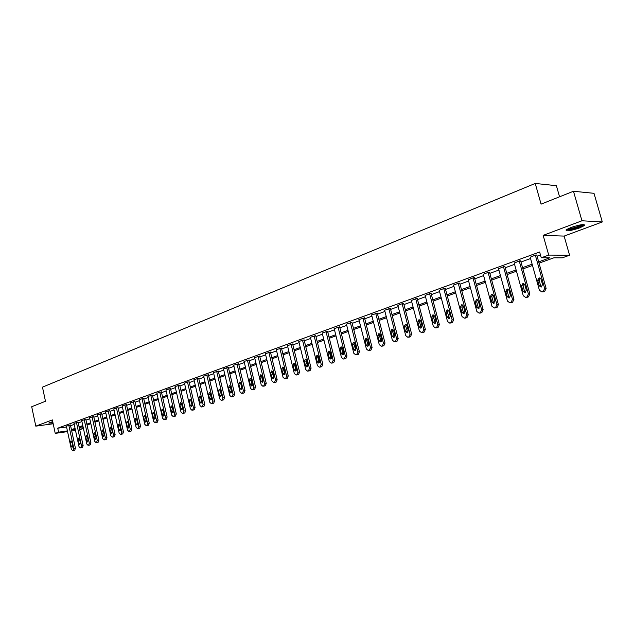 <?xml version="1.0" encoding="UTF-8"?>
<svg xmlns="http://www.w3.org/2000/svg" width="634" height="634" viewBox="0 0 634 634"><rect width="100%" height="100%" fill="white"/><g stroke="black" fill="none" stroke-linecap="round" stroke-linejoin="round"><path stroke-width="0.95" d="M52.733 421.658L48.81 423.084L53.002 422.926M579.563 227.939L584.437 225.53C584.651 223.857 580.126 224.523 570.862 227.527L566.075 229.904C565.893 231.568 570.386 230.911 579.563 227.939M81.992 426.856L82.404 428.758L79.694 429.725M559.56 196.794L556.39 185.683L535.231 183.448L42.47 387.152L45.474 401.259L31.7 406.735L35.797 426.143L53.185 423.781M535.231 183.448L541.079 204.14L573.469 191.262L593.995 193.315L602.3 221.955L581.957 220.775L543.156 235.365L548.719 255.09L569.578 255.233L562.231 257.848L553.878 257.824L539.035 263.142M543.156 235.365L564.133 236.086L602.3 221.955M564.133 236.086L569.578 255.233M573.469 191.262L581.957 220.775M538.67 261.85L549.908 257.808L541.254 257.784L539.629 251.999L57.734 428.196L66.562 426.959M70.588 425.707L74.21 424.392M78.228 422.933L81.929 421.586M85.986 420.112L89.766 418.741M93.864 417.251L97.731 415.841M101.868 414.343L105.815 412.908M109.991 411.387L114.025 409.921M118.249 408.391L122.37 406.885M126.634 405.34L130.85 403.81M135.153 402.241L139.464 400.672M143.815 399.095L148.221 397.494M152.62 395.893L157.121 394.261M161.559 392.644L166.171 390.972M170.657 389.339L175.372 387.628M179.905 385.979L184.724 384.228M189.312 382.564L194.234 380.772M198.87 379.084L203.918 377.254M208.602 375.55L213.761 373.672M218.5 371.952L223.778 370.034M228.565 368.291L233.97 366.333M238.812 364.566L244.344 362.561M249.241 360.778L254.908 358.725M259.861 356.918L265.654 354.818M270.67 352.995L276.606 350.84M281.678 348.993L287.749 346.782M292.884 344.92L299.113 342.653M304.304 340.767L310.676 338.453M315.938 336.543L322.468 334.166M327.794 332.232L334.483 329.799M339.872 327.841L346.735 325.353M352.187 323.364L359.216 320.812M364.748 318.807L371.952 316.184M377.547 314.147L384.933 311.468M390.607 309.408L398.184 306.65M403.929 304.566L411.696 301.744M417.521 299.62L425.485 296.728M431.389 294.58L439.568 291.608M445.551 289.437L453.936 286.386M460.007 284.183L468.613 281.052M474.771 278.817L483.607 275.608M489.844 273.341L498.918 270.044M505.25 267.738L514.57 264.354M520.99 262.016L530.563 258.537M537.077 256.176L540.453 254.947M536.792 255.153L535.865 254.955L530.198 257.23M520.712 261.01L519.753 260.828L514.206 263.055M504.973 266.748L503.99 266.573L498.562 268.745M489.575 272.351L488.568 272.2L483.251 274.316M474.501 277.843L473.471 277.7L468.264 279.776M459.745 283.216L458.691 283.089L453.595 285.118M445.29 288.478L444.22 288.367L439.227 290.348M431.136 293.637L430.042 293.534L425.152 295.468M417.275 298.685L416.158 298.598L411.371 300.492M403.684 303.631L402.55 303.551L397.859 305.414M390.37 308.481L384.616 310.232M377.317 313.236L371.635 314.963M364.51 317.896L358.907 319.599M351.965 322.468L346.426 324.14M339.65 326.954L334.181 328.602M327.572 331.352L322.167 332.977M315.724 335.663L310.383 337.264M304.09 339.903L298.82 341.48M292.678 344.064L287.464 345.617M281.472 348.145L276.321 349.675M270.464 352.147L265.377 353.661M259.663 356.086L254.63 357.576M249.043 359.953L244.074 361.428M238.622 363.75L233.7 365.2M228.375 367.482L223.509 368.917M218.31 371.144L213.499 372.562M208.412 374.749L203.657 376.144M198.688 378.292L193.98 379.671M189.122 381.771L184.47 383.134M179.723 385.195L175.119 386.542M170.483 388.563L165.926 389.894M161.385 391.875L156.875 393.191M152.445 395.133L147.984 396.432M143.641 398.334L139.226 399.618M134.987 401.488L130.612 402.756M126.467 404.595L122.14 405.847M118.082 407.646L113.795 408.89M109.825 410.65L105.585 411.878M101.702 413.614L97.501 414.826M93.705 416.522L89.545 417.727M85.828 419.391L81.707 420.58M78.069 422.212L73.996 423.393M70.429 425.002L66.388 426.159M67.561 431.611L55.237 433.387L52.36 419.914L35.797 426.143M55.237 433.387L58.582 432.174L67.41 430.906M57.734 428.196L58.582 432.174M541.254 257.784L548.719 255.09M75.517 430.462L71.729 431.009M75.264 429.266L72.862 430.129L75.367 429.765M79.575 429.163L82.404 428.758M532.505 265.48L522.907 268.919M516.472 271.217L507.129 274.57M500.789 276.836L491.691 280.093M485.438 282.336L476.586 285.506M470.42 287.717L461.79 290.808M455.711 292.987L447.303 295.999M441.304 298.146L433.117 301.079M427.197 303.203L419.217 306.056M413.376 308.148L405.594 310.937M399.832 312.998L392.248 315.716M386.558 317.753L379.164 320.408M373.553 322.421L366.333 325.004M360.794 326.986L353.748 329.506M348.28 331.471L341.409 333.928M336.012 335.861L329.308 338.263M323.974 340.173L317.428 342.518M312.158 344.405L305.77 346.695M300.564 348.557L294.334 350.792M289.191 352.639L283.105 354.818M278.017 356.641L272.073 358.765M267.049 360.564L261.24 362.648M256.279 364.423L250.604 366.46M245.699 368.219L240.159 370.201M235.301 371.936L229.888 373.878M225.094 375.597L219.8 377.492M215.053 379.187L209.886 381.042M205.194 382.722L200.138 384.537M195.502 386.193L190.565 387.968M185.968 389.609L181.142 391.337M176.593 392.969L171.877 394.657M167.384 396.266L162.764 397.922M158.318 399.515L153.8 401.132M149.402 402.709L144.988 404.294M140.629 405.855L136.31 407.4M131.999 408.946L127.775 410.46M123.503 411.989L119.374 413.463M115.15 414.977L111.101 416.427M106.916 417.925L102.962 419.343M98.817 420.825L94.949 422.212M90.844 423.686L87.056 425.042M82.991 426.5L79.29 427.823M71.436 429.662L75.066 428.362M79.091 426.92L82.792 425.588M86.858 424.13L90.646 422.767M94.751 421.293L98.619 419.906M102.763 418.416L106.71 416.998M110.895 415.492L114.936 414.042M119.168 412.52L123.297 411.038M127.561 409.509L131.785 407.987M136.096 406.442L140.415 404.888M144.766 403.327L149.18 401.742M153.587 400.165L158.096 398.54M162.542 396.939L167.154 395.283M171.648 393.674L176.371 391.978M180.912 390.346L185.738 388.61M190.327 386.962L195.264 385.187M199.908 383.522L204.956 381.708M209.648 380.02L214.815 378.165M219.562 376.461L224.848 374.567M229.643 372.84L235.056 370.898M239.906 369.154L245.445 367.165M250.351 365.406L256.025 363.369M260.986 361.586L266.787 359.502M271.812 357.695L277.755 355.563M282.835 353.732L288.922 351.553M294.065 349.706L300.294 347.464M305.501 345.593L311.888 343.303M317.151 341.409L323.697 339.063M329.03 337.145L335.727 334.736M341.124 332.802L347.995 330.33M353.463 328.372L360.5 325.844M366.04 323.855L373.252 321.264M378.863 319.243L386.257 316.588M391.939 314.551L399.531 311.825M405.284 309.757L413.067 306.959M418.9 304.867L426.88 301.998M432.792 299.874L440.987 296.934M446.978 294.778L455.378 291.759M461.457 289.579L470.079 286.481M476.245 284.27L485.097 281.084M491.35 278.841L500.44 275.576M506.78 273.302L516.116 269.949M522.551 267.635L532.14 264.188M535.342 255.145L544.669 288.454L543.211 291.474L541.816 291.909L539.415 290.237L530.143 257.039M542.823 291.87L544.654 291.41L546.112 288.399L536.744 254.963M542.561 284.634L541.111 287.115L539.209 285.783L537.664 280.276L539.122 277.787L541.016 279.111L542.561 284.634M541.65 286.94L540.651 285.728L539.114 280.236L540.041 277.922M583.217 224.547L583.177 224.626C581.109 226.346 576.892 227.891 570.537 229.262L566.851 229.349M567.953 228.755L570.695 228.502C575.609 227.495 579.357 226.211 581.964 224.642M566.091 229.888L569.879 229.619C576.401 228.256 581.14 226.592 584.112 224.626L584.152 224.587M49.42 422.719L52.876 422.307M52.852 422.212L49.912 422.521M51.758 421.927L52.757 421.776M519.246 261.018L528.399 293.986L526.973 296.966L525.618 297.394L523.264 295.729L514.158 262.872M526.672 297.338L528.431 296.886L529.858 293.914L520.657 260.828M526.331 290.198L524.92 292.646L523.05 291.323L521.536 285.871L522.955 283.414L524.817 284.729L526.331 290.198M525.483 292.448L524.508 291.26L523.002 285.815L523.874 283.557M503.491 266.755L512.486 299.391L511.091 302.331L509.768 302.751L507.454 301.095L498.514 268.57M510.869 302.687L512.565 302.252L513.952 299.311L504.926 266.565M510.457 295.634L509.086 298.059L507.248 296.736L505.758 291.347L507.145 288.922L508.967 290.229L510.457 295.634M509.657 297.845L508.722 296.664L507.24 291.283L508.056 289.064M488.077 272.374L496.913 304.685L495.55 307.585L494.258 307.989L491.992 306.349L483.211 274.15M495.408 307.918L497.032 307.49L498.395 304.597L489.527 272.184M494.924 300.96L493.585 303.345L491.778 302.038L490.32 296.696L491.667 294.311L493.458 295.61L494.924 300.96M494.179 303.123L493.268 301.958L491.81 296.625L492.57 294.461M472.996 277.874L481.666 309.86L480.334 312.728L479.082 313.125L476.847 311.492L468.225 279.618M480.263 313.045L481.832 312.625L483.163 309.764L474.454 277.676M479.716 306.174L478.416 308.528L476.641 307.228L475.207 301.942L476.522 299.581L478.282 300.873L479.716 306.174M479.027 308.282L478.147 307.141L476.713 301.863L477.426 299.747M458.224 283.263L466.743 314.932L465.443 317.761L464.223 318.149L462.027 316.532L453.556 284.959M465.443 318.062L466.957 317.65L468.257 314.821L459.705 283.057M464.833 311.278L463.565 313.6L461.821 312.308L460.411 307.07L461.695 304.748L463.422 306.032L464.833 311.278M464.183 313.339L463.335 312.213L461.932 306.983L462.59 304.914M443.76 288.533L452.137 319.893L450.861 322.69L449.672 323.071L447.517 321.462L439.188 290.198M450.925 322.968L452.391 322.571L453.659 319.782L445.25 288.327M450.259 316.271L449.023 318.569L447.311 317.285L445.924 312.102L447.176 309.804L448.872 311.08L450.259 316.271M449.657 318.292L448.84 317.174L447.453 311.999L448.072 309.978M429.598 293.693L437.832 324.751L436.588 327.516L435.423 327.881L433.307 326.288L425.121 295.325M436.707 327.778L438.118 327.39L439.362 324.632L431.104 293.487M435.986 321.169L434.781 323.427L433.093 322.159L431.738 317.024L432.951 314.749L434.623 316.017L435.986 321.169M435.423 323.134L433.276 316.913L433.854 314.939M415.722 298.757L423.813 329.514L422.593 332.24L421.459 332.604L419.383 331.019L411.331 300.358M422.775 332.493L424.138 332.105L425.359 329.387L417.235 298.543M422.006 325.955L420.825 328.198L419.177 326.93L417.838 321.842L419.026 319.599L420.667 320.859L422.006 325.955M421.483 327.881L419.391 321.731L419.922 319.798M402.122 303.71L410.079 334.181L408.89 336.876L407.781 337.233L405.736 335.655L397.819 305.279M409.12 337.106L410.444 336.733L411.632 334.039L403.652 303.496M408.312 330.655L407.163 332.866L405.53 331.606L404.223 326.565L405.372 324.354L406.988 325.607L408.312 330.655M407.82 332.533L405.776 326.447L406.275 324.56M388.8 308.568L396.622 338.746L395.457 341.417L394.372 341.758L392.367 340.196L384.584 310.105M395.735 341.631L397.027 341.266L398.192 338.604L390.338 308.354M394.887 335.259L393.762 337.439L392.161 336.186L390.869 331.194L392.002 329.014L393.587 330.259L394.887 335.259M394.435 337.09L392.438 331.067L392.898 329.228M375.732 313.331L383.435 343.232L382.294 345.863L381.232 346.204L379.267 344.65L371.603 314.836M382.619 346.069L383.863 345.712L385.004 343.081L377.278 313.109M381.723 339.769L380.63 341.924L379.061 340.68L377.785 335.735L378.886 333.579L380.448 334.815L381.723 339.769M381.311 341.56L379.362 335.6L379.79 333.801M362.925 317.999L370.502 347.622L369.392 350.23L368.354 350.554L366.412 349.009L358.876 319.481M369.757 350.42L370.969 350.063L372.087 347.464L364.487 317.777M368.822 344.191L367.752 346.315L366.206 345.086L364.962 340.189L366.032 338.057L367.569 339.277L368.822 344.191M368.441 345.942L366.539 340.046L366.935 338.287M350.372 322.579L357.822 351.933L356.736 354.501L355.722 354.826L353.812 353.296L346.394 324.029M357.14 354.683L358.321 354.343L359.415 351.767L351.933 322.349M356.173 348.526L355.127 350.626L353.613 349.405L352.377 344.547L353.431 342.439L354.937 343.66L356.173 348.526M355.825 350.23L353.97 344.405L354.327 342.685M338.049 327.073L345.387 356.157L344.317 358.701L343.327 359.018L341.457 357.489L334.15 328.491M344.769 358.86L345.91 358.527L346.98 355.991L339.626 326.843M343.771 352.781L342.748 354.858L341.25 353.637L340.038 348.827L341.068 346.75L342.55 347.963L343.771 352.781M343.446 354.446L341.639 348.676L341.972 347.004M325.971 331.471L333.191 360.302L332.145 362.814L331.178 363.123L329.331 361.61L322.143 332.866M332.628 362.965L333.746 362.64L334.792 360.128L327.548 331.241M331.598 356.95L330.599 359.002L329.133 357.798L327.937 353.027L328.943 350.967L330.401 352.171L331.598 356.95M331.305 358.575L329.537 352.869L329.839 351.244M314.115 335.798L321.224 364.368L320.202 366.856L319.251 367.157L317.436 365.652L310.359 337.161M320.717 366.991L321.803 366.674L322.825 364.185L315.692 335.56M319.655 361.039L318.68 363.076L317.238 361.871L316.065 357.148L317.04 355.111L318.482 356.308L319.655 361.039M319.385 362.624L317.666 356.982L317.943 355.397M302.481 340.038L309.479 368.354L308.473 370.819L307.545 371.112L305.762 369.614L298.796 341.377M309.027 370.938L310.081 370.628L311.088 368.172L304.066 339.8M307.942 365.057L306.983 367.07L305.564 365.873L304.407 361.19L305.366 359.177L306.777 360.366L307.942 365.057M307.696 366.595L306.016 361.023L306.27 359.478M291.061 344.199L297.956 372.269L296.974 374.702L296.062 374.995L294.311 373.505L287.44 345.522M297.378 374.813L298.582 374.512L299.573 372.079L292.654 343.961M296.443 369.004L295.507 370.985L294.105 369.804L292.971 365.16L293.907 363.171L295.301 364.352L296.443 369.004M296.221 370.502L294.58 364.986L294.81 363.48M279.848 348.288L286.639 376.113L285.68 378.522L284.785 378.807L283.057 377.333L276.297 349.58M286.116 378.625L287.297 378.324L288.256 375.922L281.448 348.042M285.149 372.871L284.238 374.837L282.859 373.656L281.742 369.051L282.653 367.086L284.024 368.259L285.149 372.871M284.951 374.329L283.358 368.877L283.564 367.411M268.84 352.298L275.536 379.885L274.585 382.27L273.722 382.548L272.018 381.082L265.353 353.574M275.061 382.365L276.21 382.072L277.153 379.687L270.441 352.06M274.07 376.667L273.175 378.617L271.82 377.444L270.71 372.879L271.614 370.93L272.961 372.103L274.07 376.667M273.888 378.086L272.335 372.697L272.517 371.27M258.03 356.245L264.632 383.594L263.696 385.947L262.848 386.225L261.176 384.767L254.606 357.489M264.204 386.035L265.321 385.749L266.248 383.388L259.639 355.991M263.181 380.4L262.31 382.326L260.978 381.161L259.885 376.636L260.764 374.71L262.096 375.867L263.181 380.4M263.023 381.779L261.509 376.445L261.676 375.066M247.411 360.112L253.917 387.231L253.006 389.569L252.173 389.839L250.525 388.38L244.05 361.34M253.545 389.641L254.63 389.355L255.542 387.025L249.027 359.866M252.498 384.069L251.643 385.971L250.327 384.806L249.249 380.321L250.113 378.419L251.421 379.576L252.498 384.069M252.356 385.401L250.882 380.131L251.024 378.791M236.981 363.916L243.393 390.806L242.497 393.12L241.681 393.381L240.056 391.939L233.684 365.121M243.068 393.183L244.13 392.906L245.025 390.592L238.598 363.662M241.998 387.667L241.158 389.545L239.866 388.396L238.804 383.95L239.644 382.064L240.936 383.213L241.998 387.667M241.871 388.959L240.563 382.453M226.734 367.649L233.058 394.316L232.179 396.607L231.378 396.86L229.777 395.426L223.493 368.829M232.773 396.662L233.811 396.385L234.683 394.102L228.351 367.395M231.679 391.202L230.863 393.064L229.587 391.915L228.541 387.509L229.365 385.646L230.633 386.78L231.679 391.202M231.576 392.454L230.285 386.051M216.669 371.318L222.899 397.764L222.035 400.03L221.25 400.284L219.681 398.857L213.476 372.483M222.661 400.078L223.675 399.816L224.531 397.55L218.286 371.064M221.543 394.673L220.743 396.519L219.483 395.378L218.461 391.004L219.261 389.157L220.513 390.298L221.543 394.673M221.456 395.885L220.18 389.585M206.771 374.924L212.913 401.156L212.073 403.398L211.304 403.652L209.751 402.233L203.641 376.073M212.723 403.438L213.706 403.176L214.554 400.942L208.396 374.67M211.582 398.089L210.797 399.911L209.561 398.786L208.546 394.443L209.339 392.62L210.567 393.746L211.582 398.089M211.51 399.254L210.258 393.064M197.047 378.474L203.102 404.492L202.278 406.711L201.525 406.957L199.995 405.546L193.964 379.6M202.951 406.743L203.91 406.489L204.742 404.27L198.672 378.213M201.794 401.449L201.018 403.256L199.805 402.13L198.807 397.827L199.575 396.02L200.788 397.138L201.794 401.449M201.731 402.574L200.502 396.48M187.482 381.961L193.457 407.765L192.649 409.968L191.904 410.206L190.406 408.803L184.454 383.063M193.346 409.992L194.281 409.738L195.098 407.543L189.106 381.7M192.165 404.746L191.413 406.537L190.208 405.419L189.225 401.148L189.986 399.357L191.175 400.474L192.165 404.746M192.118 405.823L190.913 399.848M178.083 385.385L183.979 410.99L183.178 413.17L182.449 413.4L180.975 412.013L175.103 386.471M183.9 413.186L184.819 412.932L185.611 410.761L179.707 385.123M182.703 407.987L181.966 409.762L180.785 408.645L179.81 404.413L180.555 402.645L181.728 403.747L182.703 407.987M182.671 409.025L181.482 403.153M168.842 388.753L174.651 414.161L173.875 416.316L173.153 416.546L171.695 415.159L165.91 389.823M174.612 416.324L175.507 416.078L176.292 413.923L170.467 388.491M173.399 411.181L172.67 412.932L171.505 411.831L170.546 407.63L171.275 405.871L172.432 406.973L173.399 411.181M173.375 412.171L172.21 406.41M159.744 392.074L165.482 417.275L164.713 419.407L164.016 419.637L162.573 418.258L156.86 393.12M165.474 419.407L166.354 419.169L167.122 417.037L161.369 391.804M164.246 414.319L163.532 416.055L162.391 414.953L161.44 410.784L162.153 409.049L163.295 410.143L164.246 414.319M164.238 415.262L163.089 409.612M150.805 395.331L156.463 420.334L155.71 422.45L155.021 422.672L153.602 421.309L147.968 396.369M156.487 422.45L157.351 422.212L158.104 420.096L152.429 395.061M155.243 417.402L154.545 419.122L153.42 418.028L152.485 413.891L153.182 412.171L154.308 413.257L155.243 417.402M155.243 418.305L154.117 412.758M142 398.54L147.595 423.354L146.85 425.446L146.177 425.668L144.782 424.304L139.211 399.555M147.651 425.438L148.491 425.2L149.228 423.108L143.633 398.271M146.391 420.437L145.709 422.141L144.592 421.055L143.664 416.95L144.354 415.246L145.463 416.332L146.391 420.437M146.399 421.293L145.297 415.864M133.346 401.694L138.862 426.317L138.133 428.394L137.475 428.608L136.096 427.253L130.604 402.693M138.949 428.378L139.773 428.148L140.502 426.072L134.971 401.425M137.681 423.425L137.007 425.113L135.906 424.027L134.994 419.962L135.668 418.274L136.762 419.343L137.681 423.425M137.697 424.225L136.619 418.916M124.827 404.801L130.271 429.234L129.558 431.294L128.908 431.5L127.553 430.161L122.124 405.784M130.39 431.271L131.19 431.041L131.912 428.988L126.451 404.532M129.106 426.365L128.448 428.029L127.363 426.959L126.467 422.918L127.125 421.245L128.203 422.315L129.106 426.365M129.13 427.118L128.076 421.927M116.442 407.86L121.823 432.103L121.118 434.147L120.476 434.353L119.137 433.014L113.787 408.827M121.966 434.116L122.75 433.894L123.456 431.857L118.067 407.583M120.666 429.258L120.024 430.906L118.954 429.844L118.067 425.834L118.717 424.178L119.778 425.24L120.666 429.258M120.706 429.955L119.668 424.891M108.192 410.864L113.502 434.932L112.812 436.953L112.178 437.159L110.863 435.827L105.577 411.823M113.668 436.913L114.445 436.699L115.134 434.678L109.817 410.594M112.369 432.103L111.735 433.743L110.681 432.681L109.801 428.703L110.435 427.054L111.489 428.116L112.369 432.103M112.408 432.737L111.394 427.815M100.069 413.828L105.315 437.714L104.634 439.719L104.016 439.917L102.716 438.593L97.493 414.763M105.506 439.679L106.266 439.465L106.948 437.46L101.694 413.55M104.19 434.9L103.572 436.525L102.534 435.471L101.662 431.524L102.288 429.892L103.326 430.946L104.19 434.9M104.238 435.479L103.255 430.7M92.073 416.744L97.248 440.456L96.582 442.437L95.972 442.635L94.696 441.319L89.537 417.663M97.47 442.389L98.215 442.183L98.88 440.202L93.689 416.467M96.146 437.658L95.536 439.275L94.506 438.221L93.658 434.298L94.268 432.689L95.29 433.735L96.146 437.658M96.194 438.165L95.235 433.553M84.195 419.613L89.315 443.15L88.657 445.116L88.063 445.314L86.795 444.006L81.699 420.524M89.56 445.068L90.29 444.862L90.939 442.897L85.82 419.336M88.221 440.376L87.619 441.969L86.612 440.931L85.764 437.04L86.367 435.439L87.373 436.477L88.221 440.376M88.269 440.788L87.349 436.374M76.445 422.442L81.493 445.805L80.851 447.755L80.264 447.945L79.012 446.645L73.98 423.338M81.762 447.699L82.475 447.493L83.125 445.551L78.061 422.165M80.423 443.055L79.829 444.632L78.83 443.594L77.998 439.734L78.592 438.149L79.583 439.18L80.423 443.055M78.83 443.594L80.463 443.34L79.583 439.204M68.805 425.224L73.798 448.42L73.164 450.354L72.585 450.544L71.357 449.252L66.38 426.111M74.091 450.291L74.788 450.092L75.422 448.159L70.422 424.946M72.736 445.686L72.157 447.255L71.174 446.217L70.35 442.381L70.929 440.812L71.911 441.843L72.736 445.686M546.112 288.399L544.669 288.454M544.654 291.41L543.211 291.474M543.6 291.767L542.157 291.83M539.209 285.783L540.651 285.728M537.664 280.276L539.114 280.236M529.858 293.914L528.399 293.986M528.431 296.886L526.973 296.966M527.401 297.235L525.943 297.306M523.05 291.323L524.508 291.26M521.536 285.871L523.002 285.815M513.952 299.311L512.486 299.391M512.565 302.252L511.091 302.331M511.559 302.584L510.085 302.672M507.248 296.736L508.722 296.664M505.758 291.347L507.24 291.283M498.395 304.597L496.913 304.685M497.032 307.49L495.55 307.585M496.05 307.823L494.56 307.918M491.778 302.038L493.268 301.958M490.32 296.696L491.81 296.625M483.163 309.764L481.666 309.86M481.832 312.625L480.334 312.728M480.873 312.95L479.375 313.053M476.641 307.228L478.147 307.141M475.207 301.942L476.713 301.863M468.257 314.821L466.743 314.932M466.957 317.65L465.443 317.761M466.014 317.967L464.5 318.078M461.821 312.308L463.335 312.213M460.411 307.07L461.932 306.983M453.659 319.782L452.137 319.893M452.391 322.571L450.861 322.69M451.463 322.88L449.942 322.999M447.311 317.285L448.84 317.174M445.924 312.102L447.453 311.999M439.362 324.632L437.832 324.751M438.118 327.39L436.588 327.516M437.214 327.691L435.677 327.818M433.093 322.159L434.639 322.04M431.738 317.024L433.276 316.913M425.359 329.387L423.813 329.514M424.138 332.105L422.593 332.24M423.258 332.406L421.713 332.541M419.177 326.93L420.722 326.803M417.838 321.842L419.391 321.731M411.632 334.039L410.079 334.181M410.444 336.733L408.89 336.876M409.58 337.026L408.019 337.169M405.53 331.606L407.091 331.471M404.223 326.565L405.776 326.447M398.192 338.604L396.622 338.746M397.027 341.266L395.457 341.417M396.171 341.552L394.61 341.702M392.161 336.186L393.73 336.052M390.869 331.194L392.438 331.067M385.004 343.081L383.435 343.232M383.863 345.712L382.294 345.863M383.031 345.99L381.462 346.148M379.061 340.68L380.63 340.537M377.785 335.735L379.362 335.6M372.087 347.464L370.502 347.622M370.969 350.063L369.392 350.23M370.153 350.34L368.568 350.507M366.206 345.086L367.791 344.936M364.962 340.189L366.539 340.046M359.415 351.767L357.822 351.933M358.321 354.343L356.736 354.501M357.513 354.612L355.928 354.778M353.613 349.405L355.198 349.247M352.377 344.547L353.97 344.405M346.98 355.991L345.387 356.157M345.91 358.527L344.317 358.701M345.126 358.796L343.533 358.963M341.25 353.637L342.843 353.479M340.038 348.827L341.639 348.676M334.792 360.128L333.191 360.302M333.746 362.64L332.145 362.814M332.969 362.902L331.368 363.076M329.133 357.798L330.734 357.624M327.937 353.027L329.537 352.869M322.825 364.185L321.224 364.368M321.803 366.674L320.202 366.856M321.042 366.928L319.441 367.11M317.238 361.871L318.839 361.697M316.065 357.148L317.666 356.982M311.088 368.172L309.479 368.354M310.081 370.628L308.473 370.819M309.344 370.882L307.736 371.064M305.564 365.873L307.173 365.699M304.407 361.19L306.016 361.023M299.573 372.079L297.956 372.269M298.582 374.512L296.974 374.702M297.853 374.757L296.236 374.956M294.105 369.804L295.721 369.614M292.971 365.16L294.58 364.986M288.256 375.922L286.639 376.113M287.297 378.324L285.68 378.522M286.576 378.569L284.959 378.767M282.859 373.656L284.476 373.466M281.742 369.051L283.358 368.877M277.153 379.687L275.536 379.885M276.21 382.072L274.585 382.27M275.505 382.31L273.88 382.508M271.82 377.444L273.444 377.246M270.71 372.879L272.335 372.697M266.248 383.388L264.632 383.594M265.321 385.749L263.696 385.947M264.632 385.979L263.007 386.185M260.978 381.161L262.603 380.963M259.885 376.636L261.509 376.445M255.542 387.025L253.917 387.231M254.63 389.355L253.006 389.569M253.949 389.585L252.324 389.799M250.327 384.806L251.952 384.608M249.249 380.321L250.882 380.131M245.025 390.592L243.393 390.806M244.13 392.906L242.497 393.12M243.464 393.128L241.831 393.342M239.866 388.396L241.491 388.19M238.804 383.95L240.437 383.752M234.683 394.102L233.058 394.316M233.811 396.385L232.179 396.607M233.153 396.607L231.521 396.829M229.587 391.915L231.22 391.709M228.541 387.509L230.174 387.311M224.531 397.55L222.899 397.764M223.675 399.816L222.035 400.03M223.025 400.03L221.393 400.252M219.483 395.378L221.115 395.164M218.461 391.004L220.093 390.798M214.554 400.942L212.913 401.156M213.706 403.176L212.073 403.398M213.072 403.39L211.439 403.612M209.561 398.786L211.193 398.564M208.546 394.443L210.179 394.237M204.742 404.27L203.102 404.492M203.91 406.489L202.278 406.711M203.292 406.695L201.652 406.925M199.805 402.13L201.438 401.908M198.807 397.827L200.439 397.613M195.098 407.543L193.457 407.765M194.281 409.738L192.649 409.968M193.671 409.944L192.039 410.174M190.208 405.419L191.848 405.189M189.225 401.148L190.866 400.934M185.611 410.761L183.979 410.99M184.819 412.932L183.178 413.17M184.217 413.138L182.576 413.368M180.785 408.645L182.418 408.423M179.81 404.413L181.443 404.199M176.292 413.923L174.651 414.161M175.507 416.078L173.875 416.316M174.913 416.276L173.28 416.514M171.505 411.831L173.145 411.601M170.546 407.63L172.186 407.408M167.122 417.037L165.482 417.275M166.354 419.169L164.713 419.407M165.767 419.367L164.135 419.605M162.391 414.953L164.024 414.723M161.44 410.784L163.081 410.563M158.104 420.096L156.463 420.334M157.351 422.212L155.71 422.45M156.772 422.402L155.14 422.648M153.42 418.028L155.053 417.798M152.485 413.891L154.117 413.669M149.228 423.108L147.595 423.354M148.491 425.2L146.85 425.446M147.928 425.39L146.288 425.636M144.592 421.055L146.232 420.817M143.664 416.95L145.305 416.72M140.502 426.072L138.862 426.317M139.773 428.148L138.133 428.394M139.218 428.33L137.578 428.584M135.906 424.027L137.546 423.789M134.994 419.962L136.635 419.724M131.912 428.988L130.271 429.234M131.19 431.041L129.558 431.294M130.652 431.231L129.011 431.477M127.363 426.959L129.003 426.722M126.467 422.918L128.1 422.68M123.456 431.857L121.823 432.103M122.75 433.894L121.118 434.147M122.219 434.076L120.579 434.33M118.954 429.844L120.587 429.598M118.067 425.834L119.699 425.596M115.134 434.678L113.502 434.932M114.445 436.699L112.812 436.953M113.914 436.881L112.281 437.135M110.681 432.681L112.313 432.436M109.801 428.703L111.433 428.457M106.948 437.46L105.315 437.714M106.266 439.465L104.634 439.719M105.743 439.639L104.111 439.893M102.534 435.471L104.166 435.225M101.662 431.524L103.294 431.279M98.88 440.202L97.248 440.456M98.215 442.183L96.582 442.437M97.699 442.358L96.067 442.611M94.506 438.221L96.138 437.975M93.658 434.298L95.282 434.06M90.939 442.897L89.315 443.15M90.29 444.862L88.657 445.116M89.782 445.028L88.15 445.29M86.612 440.931L88.245 440.678M85.764 437.04L87.397 436.794M83.125 445.551L81.493 445.805M82.475 447.493L80.851 447.755M81.984 447.667L80.352 447.921M77.998 439.734L79.63 439.481M75.422 448.159L73.798 448.42M74.788 450.092L73.164 450.354M74.297 450.259L72.672 450.52M71.174 446.217L72.775 445.971M70.35 442.381L71.975 442.136M543.259 291.846L541.816 291.909M527.076 297.314L525.618 297.394M511.242 302.664L509.768 302.751M495.748 307.902L494.258 307.989M480.58 313.022L479.082 313.125M465.736 318.038L464.223 318.149M451.194 322.952L449.672 323.071M436.953 327.762L435.423 327.881M423.005 332.47L421.459 332.604M409.334 337.09L407.781 337.233M395.941 341.615L394.372 341.758M382.809 346.045L381.232 346.204M369.931 350.396L368.354 350.554M357.307 354.66L355.722 354.826M344.92 358.844L343.327 359.018M332.779 362.949L331.178 363.123M320.852 366.975L319.251 367.157M309.154 370.93L307.545 371.112M297.679 374.805L296.062 374.995M286.402 378.609L284.785 378.807M275.338 382.35L273.722 382.548M264.473 386.019L262.848 386.225M253.798 389.625L252.173 389.839M243.313 393.167L241.681 393.381M233.011 396.646L231.378 396.86M222.883 400.07L221.25 400.284M212.937 403.43L211.304 403.652M203.157 406.727L201.525 406.957M193.544 409.976L191.904 410.206M184.09 413.17L182.449 413.4M174.794 416.308L173.153 416.546M165.648 419.399L164.016 419.637M156.661 422.434L155.021 422.672M147.809 425.422L146.177 425.668M139.108 428.362L137.475 428.608M130.541 431.255L128.908 431.5M122.116 434.1L120.476 434.353M113.819 436.905L112.178 437.159M105.648 439.663L104.016 439.917M97.604 442.381L95.972 442.635M89.687 445.052L88.063 445.314M81.889 447.691L80.264 447.945M74.21 450.283L72.585 450.544"/></g></svg>
